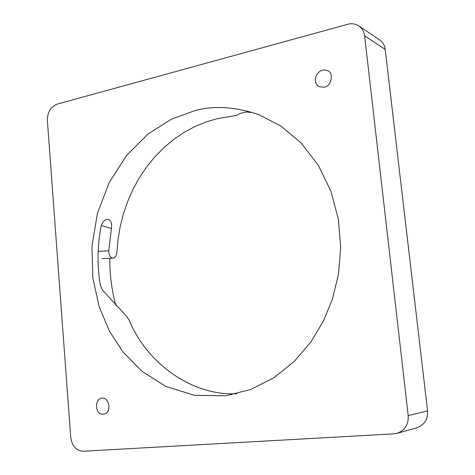 <?xml version="1.0" encoding="UTF-8"?>
<svg xmlns="http://www.w3.org/2000/svg" width="475" height="475" viewBox="0 0 475 475"><rect width="100%" height="100%" fill="white"/><g stroke="black" fill="none" stroke-linecap="round" stroke-linejoin="round"><path stroke-width="0.71" d="M109.838 258.257C109.582 273.725 111.583 289.441 115.841 305.413M101.347 225.453L111.411 228.534C112.153 223.369 111.031 220.299 108.045 219.325C104.684 219.355 102.309 221.956 100.92 227.121C97.316 246.531 97.126 265.881 100.344 285.178L102.493 290.065L126.32 316L129.319 320.352C145.012 359.801 188.955 395.996 236.758 393.769M250.61 112.528L247.143 111.969L244.791 112.237L240.071 113.567L236.152 115.461L216.885 118.75L205.978 121.986L195.088 126.463L184.377 132.21L174.01 139.211L164.154 147.404L154.975 156.708L146.603 166.986L139.169 178.089L132.762 189.834L127.437 202.035L123.215 214.498L120.092 227.038L118.038 239.477L116.981 251.667C116.589 255.776 115.17 257.925 112.718 258.115C110.194 257.468 108.882 255.039 108.781 250.83L98.652 251.299M194.216 110.853L171.137 119.32L148.04 134.027L126.748 155.266L109.298 182.341L97.387 213.489L91.942 246.222L92.851 277.964L99.144 306.636L109.363 331.022L122.972 351.939L141.74 371.135L165.876 386.442L194.56 395.343L225.827 395.782L250.758 389.488L274.016 377.667L294.346 361.332L310.947 341.899L323.54 320.845L332.417 299.125L338.396 274.746L340.706 247.772L338.402 219.373L330.915 191.205L318.274 165.175L301.18 143.034L280.909 126.041L258.988 114.707C235.095 106.649 213.507 105.361 194.216 110.853M111.411 228.534L108.781 250.83M102.024 398.127L101.911 398.139C94.109 398.768 94.881 415.583 103.562 414.093C112.023 413.482 109.571 397.106 102.024 398.127M324.294 87.222C331.55 86.379 334.026 72.491 327.613 70.716C318.274 66.375 310.139 81.736 319.384 86.741L324.294 87.222M408.197 415.589C408.702 424.306 405.003 430.213 397.106 433.319L393.935 433.841L83.06 451.25C76.19 450.686 72.087 446.108 70.745 437.517L47.363 120.341C47.447 112.189 50.665 106.804 57.006 104.179L347.747 24.284C351.524 23.192 355.217 23.732 358.827 25.899C362.265 28.476 364.194 31.795 364.622 35.862L385.219 49.424L427.571 410.905L408.197 415.589L364.622 35.862M397.106 433.319L416.943 427.779C424.525 424.804 428.064 419.182 427.571 410.905M385.219 49.424C384.803 45.541 382.939 42.364 379.626 39.882L358.827 25.899M101.971 258.59L113.044 258.127"/></g></svg>

